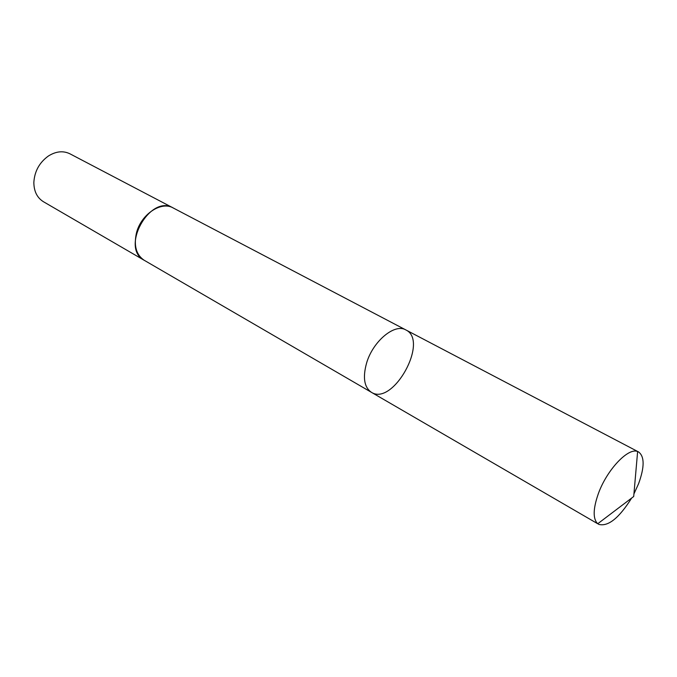 <?xml version="1.0" encoding="UTF-8"?>
<svg xmlns="http://www.w3.org/2000/svg" width="677" height="677" viewBox="0 0 677 677"><rect width="100%" height="100%" fill="white"/><g stroke="black" fill="none" stroke-linecap="round" stroke-linejoin="round"><path stroke-width="1.02" d="M144.607 260.51L144.252 260.315C136.356 255.009 133.716 246.064 136.339 233.48C140.596 214.66 161.075 200.764 173.177 207.949L405.828 329.919C394.809 323.115 372.968 341.157 366.612 362.965C362.593 377.504 364.175 387.278 371.377 392.296C393.049 406.412 429.32 340.751 405.828 329.919C394.809 323.115 372.968 341.157 366.612 362.965C362.593 377.504 364.175 387.278 371.377 392.296L597.732 523.753C592.773 518.887 593.01 508.749 598.46 493.33C607.057 469.652 628.298 447.319 637.624 451.534L638.521 451.923C644.614 456.433 644.639 467.012 638.597 483.674L633.934 493.914M631.641 498.069C618.973 518.243 607.938 526.994 598.536 524.311M371.377 392.296L144.26 260.307C119.888 248.146 149.905 193.791 173.185 207.941L173.532 208.135M144.252 260.315L43.446 201.729C37.1 197.76 33.901 191.303 33.85 182.367C34.561 171.281 39.418 162.488 48.422 155.989C56.013 151.267 63.181 150.539 69.926 153.806L173.185 207.941M405.828 329.919L638.521 451.923M597.732 523.753L633.706 496.503L637.624 451.534"/></g></svg>
